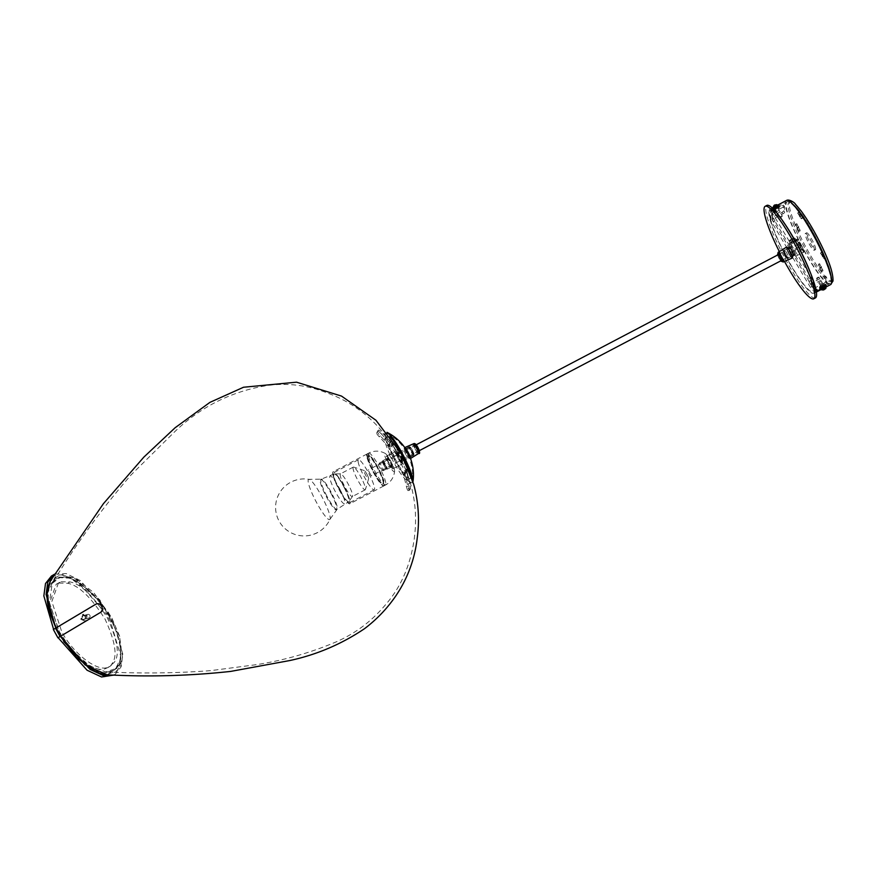 <?xml version="1.0" encoding="UTF-8"?>
<svg xmlns="http://www.w3.org/2000/svg" width="877" height="877" viewBox="0 0 877 877"><rect width="100%" height="100%" fill="white"/><g stroke="black" fill="none" stroke-linecap="round" stroke-linejoin="round"><path stroke-width="0.66" stroke-dasharray="4.38 3.29" d="M98.882 599.89L110.535 617.233L119.579 640.067L120.84 657.958L115.676 668.636L105.766 671.892L89.728 666.071L70.971 648.98L59.472 631.955L49.375 602.521L52.247 583.402L59.746 577.658L70.631 578.195L98.882 599.89L98.224 600.263C76.178 576.913 60.853 571.289 52.247 583.402C75.323 545.121 101.6 508.956 131.079 474.917L173.602 432.81C200.384 406.709 232.109 390.868 268.779 385.288C288.906 382.898 308.386 385.452 327.242 392.962C357.29 403.88 381.078 424.49 398.586 454.79A23.745 3.903 62.3 0 1 398.783 455.152A23.745 3.903 62.3 0 1 401.063 459.504A23.745 3.903 62.3 0 1 407.706 479.708A23.745 3.903 62.3 0 1 407.432 479.971A23.745 3.903 62.3 0 1 393.992 462.749A23.745 3.903 62.3 0 1 385.08 438.193A23.745 3.903 62.3 0 1 385.354 437.93A23.745 3.903 62.3 0 1 398.586 454.79M81.682 618.811L83.644 614.196L87.163 615.829L85.354 620.62L81.682 618.811M387.601 436.867A23.745 3.903 -117.7 0 0 396.514 461.423A23.745 3.903 -117.7 0 0 409.954 478.645A23.745 3.903 -117.7 0 0 410.228 478.382A23.745 3.903 -117.7 0 0 401.315 453.826A23.745 3.903 -117.7 0 0 387.875 436.603A23.745 3.903 -117.7 0 0 387.601 436.867M107.016 674.797L121.136 665.457L119.721 636.384L111.478 617.156L93.85 592.753L75.444 578.283L60.381 574.687L50.406 580.98M56.04 627.658L60.677 636.22M86.067 615.906L82.657 614.459L80.794 619.272L84.378 620.883L86.067 615.906M47.117 594.08L55.174 576.814L74.304 578.042L99.792 599.846L119.524 636.351L122.517 657.531L117.693 670.368L107.104 674.556L92.217 669.798M63.758 641.646L55.821 627.789M98.213 600.186C76.803 577.23 61.456 571.3 52.149 582.383C43.269 590.835 49.529 624.457 70.522 649.451C91.942 672.341 107.389 678.37 116.871 667.54C125.871 659.098 119.184 625.213 98.213 600.186L98.224 600.263C121.158 628.973 124.644 658.178 116.97 666.893C114.317 670.401 110.579 672.067 105.766 671.892C140.583 673.657 175.488 673.24 210.48 670.664L256.314 664.678C283.731 660.414 310.294 652.839 336.001 641.953C355.273 633.512 371.651 621.245 385.156 605.152C400.603 587.754 410.283 565.84 414.163 539.399C418.099 511.412 413.725 484.773 401.063 459.504M56.205 584.225L61.061 581.747L56.205 584.225L49.572 602.883L59.329 632.635C69.886 654.099 95.33 673.865 105.58 668.57L108.123 667.463L114.065 662.563L110.381 666.103L105.58 668.57M58.463 582.876L51.842 601.534L61.587 631.287C72.144 652.751 97.599 672.516 107.838 667.222M89.838 615.325A1.897 1.787 75.4 0 1 88.774 618.066A1.897 1.787 75.4 0 1 86.757 617.145A1.897 1.787 75.4 0 1 87.821 614.393A1.897 1.787 75.4 0 1 89.838 615.325M85.058 616.564A1.897 1.787 75.4 0 1 83.995 619.315A1.897 1.787 75.4 0 1 81.978 618.384A1.897 1.787 75.4 0 1 83.041 615.643A1.897 1.787 75.4 0 1 85.058 616.564M58.222 637.787L53.672 629.489L96.58 604.067A4.56 4.275 75.4 0 1 102.456 605.875L102.642 606.204A4.56 4.275 75.4 0 1 101.118 612.365M54.736 574.128L66.235 573.558L80.476 580.673L108.463 612.508L106.205 613.856L110.743 622.155L120.566 655.601L118.932 668.077L112.99 675.608M108.463 612.508L113.001 620.806L110.743 622.155M51.425 576.036L62.87 574.654L77.373 581.429L106.205 613.856M113.001 620.806L122.824 654.253L121.19 666.728L115.249 674.26L113.736 675.038M61.061 581.747L69.919 581.911C80.925 583.994 93.379 595.922 107.268 617.693C117.748 640.462 120.017 655.426 114.065 662.563M58.792 583.095L67.661 583.26C78.667 585.354 91.109 597.27 104.999 619.041C115.49 641.811 117.759 656.774 111.796 663.911M797.653 213.034L801.337 218.757L799.495 214.799L797.653 213.034M798.892 212.377L802.576 218.099L800.745 214.141L798.892 212.377M795.538 224.359L798.969 231.462L795.538 224.359M796.787 223.712L800.219 230.804L796.787 223.712M814.404 249.956A9.494 1.557 -117.7 0 0 810.721 240.287A9.494 1.557 -117.7 0 0 805.382 233.457A9.494 1.557 -117.7 0 0 805.196 233.786A9.494 1.557 -117.7 0 0 808.879 243.455A9.494 1.557 -117.7 0 0 814.218 250.285A9.494 1.557 -117.7 0 0 814.404 249.956M815.643 249.298A9.494 1.557 -117.7 0 0 811.959 239.629A9.494 1.557 -117.7 0 0 806.621 232.811A9.494 1.557 -117.7 0 0 806.434 233.129A9.494 1.557 -117.7 0 0 810.118 242.797A9.494 1.557 -117.7 0 0 815.457 249.627A9.494 1.557 -117.7 0 0 815.643 249.298M820.444 253.047L824.128 258.77L822.297 254.812L820.444 253.047M821.694 252.39L825.378 258.112L823.536 254.155L821.694 252.39M818.34 264.383L821.771 271.475L818.34 264.383M819.578 263.725L823.01 270.818L819.578 263.725M775.158 208.638L774.468 207.432A47.49 7.805 -117.7 0 0 774.325 207.981A47.49 7.805 -117.7 0 0 774.216 209.406L774.917 210.623A46.064 7.575 -117.7 0 1 775.016 209.197A46.064 7.575 -117.7 0 1 775.158 208.638L769.776 211.478A46.064 7.575 -117.7 0 0 769.633 212.026A46.064 7.575 -117.7 0 0 787.491 258.923A46.064 7.575 -117.7 0 0 813.385 292.019A46.064 7.575 -117.7 0 0 813.692 291.789L823.492 286.439A46.064 7.575 62.3 0 0 823.832 285.431A46.064 7.575 62.3 0 0 823.898 284.992A46.064 7.575 62.3 0 0 823.942 284.005L819.798 286.187A46.064 7.575 -117.7 0 1 819.688 287.612A46.064 7.575 -117.7 0 1 819.546 288.171L814.152 291A46.064 7.575 -117.7 0 0 814.294 290.44A46.064 7.575 -117.7 0 0 796.437 243.543A46.064 7.575 -117.7 0 0 770.543 210.447A46.064 7.575 -117.7 0 0 770.236 210.677L779.51 206.018L778.831 204.747L777 205.536L777.702 206.764M823.931 284.959L824.61 285.113L823.909 283.885L824.643 285.233A47.49 7.805 62.3 0 1 824.523 286.647A47.49 7.805 62.3 0 1 824.183 287.656L821.519 289.278M779.171 207.016A46.064 7.575 62.3 0 1 779.51 206.018L778.82 204.79A47.49 7.805 62.3 0 0 778.48 205.81A47.49 7.805 62.3 0 0 778.37 207.224L774.216 209.406L774.917 210.623L779.061 208.441A46.064 7.575 62.3 0 1 779.171 207.016M774.468 207.432L769.074 210.261A47.49 7.805 -117.7 0 0 768.932 210.82A47.49 7.805 -117.7 0 0 787.349 259.164A47.49 7.805 -117.7 0 0 814.042 293.28A47.49 7.805 -117.7 0 0 814.393 293.017L813.692 291.789M816.366 291.975L814.393 293.017M784.805 223.92A47.49 7.805 -117.7 0 0 769.885 209.186A47.49 7.805 -117.7 0 0 769.535 209.45L777 205.536M814.152 291L814.843 292.216A47.49 7.805 -117.7 0 0 814.985 291.657A47.49 7.805 -117.7 0 0 810.392 272.637M821.069 287.448L819.776 288.04L820.313 289.081A47.49 7.805 -117.7 0 0 820.379 288.829A47.49 7.805 -117.7 0 0 820.488 287.404L819.798 286.187M814.843 292.216L816.29 291.449M770.236 210.677L769.535 209.45M769.074 210.261L769.776 211.478M820.236 289.377L819.546 288.171M775.049 204.856L773.799 205.646M776.956 208.222L777.055 207.027L776.43 207.454L777.778 206.128L775.027 207.158L773.657 208.474L776.408 207.443L775.827 207.805L776.463 208.342L774.501 209.373L775.4 208.002L778.337 206.917L776.178 208.682M781.517 217.057L780.453 217.496L781.517 217.057M780.596 216.509L782.251 215.895L780.596 216.509M775.301 207.213L776.956 206.599L775.301 207.213M774.566 205.01L775.147 206.731L774.183 205.24M775.147 206.731L774.04 205.503M773.295 206.04L774.643 207.279L775.421 206.786L774.314 205.558M774.643 207.279L773.569 206.095M774.621 205.656L775.696 206.851L775.093 205.065M775.696 206.851L775.378 205.174M775.893 204.626L776.211 206.292L775.421 206.786L774.819 204.999M776.211 206.292L775.619 204.571M825.202 286.154L821.08 288.5M817.978 277.242L816.783 278.053L817.978 277.242M817.309 278.623L819.085 277.329L817.309 278.623M822.604 287.919L824.38 286.626L822.604 287.919M823.36 289.991L823.075 288.237L823.865 289.399M823.075 288.237L823.7 289.465M822.977 289.947L822.681 288.149L823.437 287.842L824.095 289.311M822.681 288.149L823.328 289.563M824.435 288.873L823.788 287.448L824.61 288.807M823.788 287.448L825.158 288.566M825.542 288.654L824.183 287.535L823.437 287.842L824.281 289.092M824.183 287.535L825.104 288.895M776.616 208.2L774.851 208.858L776.616 208.2M776.156 207.389L774.391 208.057L776.156 207.389M775.838 207.882L776.594 208.529L775.805 209.417L775.049 208.77L775.816 207.794L773.635 208.277L777.735 206.007L777.022 207.027L777.45 207.882M774.358 208.781L773.635 208.266L774.128 209.044M773.821 207.608L774.04 208.594L775.027 208.364L774.797 207.378L773.821 207.608L775.29 207.378L775.4 208.002M775.498 206.534L775.652 207.509L776.836 207.323L776.682 206.347L775.498 206.534L776.178 207.542M777.855 206.851L776.912 206.183L777.45 206.961M777.987 207.443L777.8 206.336L778.228 207.18M778.897 205.887L779.258 206.676L778.897 205.887L777.746 206.007M775.619 208.956L775.805 207.827M774.358 207.597L775.147 209L774.194 210.063L773.481 209.34L774.512 208.419M772.823 209.23L773.382 210.063L772.823 209.23L773.689 208.594M774.04 208.594L774.906 208.331M776.726 207.257L775.63 206.775M779.258 206.676L777.987 207.279M778.732 206.259L778.009 206.687M778.37 205.47L777.658 206.062M778.25 205.777L777.23 205.722L777.45 206.61L778.458 206.676L778.25 205.777L777.68 206.325M778.458 206.676L777.614 207.213M775.027 208.364L775.652 208.123M773.328 208.485L773.7 209.417L773.328 208.485L774.183 208.178M773.7 209.417L774.797 208.748M773.218 209.46L773.963 209.055M772.845 208.54L773.711 208.244M773.382 210.063L774.501 209.186M773.514 209.778L774.194 209.274M772.955 208.945L773.777 208.54M773.481 209.34L774.095 208.704L774.808 209.417L774.194 210.063M776.923 207.739L777.504 206.808L778.206 207.432L777.625 208.364L776.485 207.827M777.625 208.364L776.847 208.342M778.206 207.432L777.647 207.542M778.392 206.632L778.94 207.323L778.392 206.632L777.592 207.038M778.94 207.323L777.691 207.706M779.028 206.566L778.239 206.906M778.48 205.887L777.713 206.369M823.251 285.891L821.354 287.272L823.251 285.891M823.711 286.702L821.815 288.084L823.711 286.702M823.47 286.615L823.35 285.781L822.319 286.11M823.536 285.54L822.911 285.825M824.424 285.639L825.191 286.143M822.198 287.349L820.762 287.294M821.091 288.522L820.751 287.82L824.259 285.814M821.146 288.621L825.268 286.275M820.532 287.744L821.004 288.566L820.598 287.842L819.863 288.204M820.554 287.579L821.212 288.116L821.102 287.228M824.61 285.222L825.279 286.088M824.676 286.099L824.128 285.321M825.981 285.584L825.071 286.538M821.606 288.555L821.223 287.722M821.683 287.557L821.628 288.555L822.144 287.996M822.79 288.084L822.44 287.217M822.999 286.911L822.823 288.062M824.106 287.316L823.755 286.439M824.194 286.11L824.139 287.294M825.06 286.56L824.654 285.694M825.772 286.384L825.18 285.716L825.41 284.904L825.926 285.496M825.41 284.904L824.336 285.54M825.18 285.716L824.544 286.001M825.158 286.472L824.49 287.404L823.766 286.779L824.435 285.847L824.61 286.505M824.435 285.847L823.854 286.045M823.481 287.601L822.714 288.434L821.946 287.777L822.725 286.943L823.481 287.305M820.795 288.73L820.949 287.777L821.628 288.522L821.113 289.081M820.949 287.777L821.837 287.228M820.433 288.336L821.058 287.919M820.291 288.895L821.135 288.314M820.817 288.149L819.962 288.5M820.642 286.691L821.365 286.757M825.027 284.893L824.457 285.387M824.808 284.861L824.15 285.354M825.663 285.003L824.917 285.463M789.07 247.303A4.988 0.822 62.3 0 1 792.15 251.852A4.988 0.822 62.3 0 1 793.455 256.084A4.988 0.822 62.3 0 1 793.192 256.04A4.988 0.822 62.3 0 1 790.122 251.491A4.988 0.822 62.3 0 1 788.818 247.259A4.988 0.822 62.3 0 1 789.07 247.303M787.414 248.169A4.988 0.822 62.3 0 1 790.484 252.719A4.988 0.822 62.3 0 1 791.788 256.961A4.988 0.822 62.3 0 1 791.536 256.906A4.988 0.822 62.3 0 1 788.456 252.357A4.988 0.822 62.3 0 1 787.151 248.125A4.988 0.822 62.3 0 1 787.414 248.169M815.424 297.928A52.236 8.595 62.3 0 1 812.738 297.446A52.236 8.595 62.3 0 1 780.519 249.781A52.236 8.595 62.3 0 1 766.849 205.415M784.498 261.445A52.236 8.595 62.3 0 1 779.324 251.578M795.154 254.768A4.845 0.8 62.3 0 1 795.044 255.086A4.845 0.8 62.3 0 1 792.446 251.831A4.845 0.8 62.3 0 1 790.429 246.832A4.845 0.8 62.3 0 1 790.539 246.514A4.845 0.8 62.3 0 1 793.137 249.77A4.845 0.8 62.3 0 1 795.154 254.768M793.488 255.645A4.845 0.8 62.3 0 1 793.389 255.963A4.845 0.8 62.3 0 1 790.78 252.697A4.845 0.8 62.3 0 1 788.774 247.698A4.845 0.8 62.3 0 1 788.883 247.38A4.845 0.8 62.3 0 1 791.482 250.647A4.845 0.8 62.3 0 1 793.488 255.645M819.622 284.214L822.253 282.745L819.622 284.214M821.343 281.265L818.712 282.734L821.343 281.265M777.515 213.374L780.146 211.894L777.515 213.374M776.583 211.806L779.214 210.337L776.583 211.806M773.547 218.417L774.994 221.004L773.547 218.417M771.881 219.283L773.328 221.881L771.881 219.283M812.036 283.183L810.589 280.596L812.036 283.183M810.381 284.06L808.934 281.462L810.381 284.06M813.187 288.314L772.462 219.809L772.341 213.067L813.768 281.966L813.834 288.489L813.187 288.314L813.122 281.791M772.582 212.672L782.953 207.235L782.032 205.678L771.661 211.116A2.379 2.225 -0.6 0 0 770.74 214.152L811.455 282.668A2.379 2.225 -0.6 0 0 814.689 283.523L825.06 278.075L824.128 276.518L813.768 281.966M813.834 288.489L824.205 283.041L825.125 284.597L814.755 290.046A2.379 2.225 179.4 0 1 811.521 289.191L770.806 220.675A2.379 2.225 179.4 0 1 771.727 217.639L782.098 212.201L783.018 213.758L772.648 219.195M825.125 284.597A1.897 0.57 149.3 0 0 826.781 283.074L826.726 277.856A1.897 0.57 149.3 0 0 826.693 277.757A1.897 0.57 149.3 0 0 825.06 278.075M826.781 283.074L825.849 281.517L825.794 276.299L826.726 277.856M825.849 281.517A1.897 0.57 -30.7 0 1 824.205 283.041M824.128 276.518A1.897 0.57 -30.7 0 1 825.772 276.2A1.897 0.57 -30.7 0 1 825.794 276.299M782.032 205.678A1.897 0.57 -30.7 0 1 783.665 205.361A1.897 0.57 -30.7 0 1 783.687 205.459L783.742 210.677A1.897 0.57 -30.7 0 1 782.098 212.201M783.018 213.758A1.897 0.57 149.3 0 0 784.674 212.234L783.742 210.677M783.687 205.459L784.619 207.016L784.674 212.234M784.619 207.016A1.897 0.57 149.3 0 0 784.586 206.917A1.897 0.57 149.3 0 0 782.953 207.235M793.806 237.985L789.651 240.188L793.806 237.985M789.278 241.427L795.11 238.314L789.278 241.427M795.998 240.035L790.177 243.159L795.998 240.035M800.657 247.128A4.275 0.702 -117.7 0 0 802.937 250.23A4.275 0.702 -117.7 0 0 801.523 245.757A4.275 0.702 -117.7 0 0 799.024 242.765A4.275 0.702 -117.7 0 0 800.657 247.128M800.591 246.349L801.808 249.824L798.651 244.025L800.591 246.349M785.693 254.144A3.607 0.592 62.3 0 1 787.064 257.827A3.607 0.592 62.3 0 1 784.959 255.295A3.607 0.592 62.3 0 1 783.764 251.524A3.607 0.592 62.3 0 1 785.693 254.144M785.244 255.119L787.184 257.454L784.027 251.644L785.244 255.119M785.726 254.078A3.99 0.658 -117.7 0 0 783.424 251.239A3.99 0.658 -117.7 0 0 784.926 255.36A3.99 0.658 -117.7 0 0 787.118 258.266A3.99 0.658 -117.7 0 0 785.726 254.078M786 254.878A4.747 0.778 62.3 0 1 784.213 249.967A4.747 0.778 62.3 0 1 784.268 249.912A4.747 0.778 62.3 0 1 786.954 253.354A4.747 0.778 62.3 0 1 788.686 258.32A4.747 0.778 62.3 0 1 788.609 258.331A4.747 0.778 62.3 0 1 786 254.878M792.315 251.556A4.747 0.778 62.3 0 1 790.583 246.59A4.747 0.778 62.3 0 1 793.268 250.044A4.747 0.778 62.3 0 1 795 255.01A4.747 0.778 62.3 0 1 792.315 251.556M789.892 243.784L793.411 249.813A6.172 1.02 62.3 0 1 795.658 256.27A6.172 1.02 62.3 0 1 792.172 251.787L788.84 245.198L790.177 242.677L788.905 245.363M790.177 242.677L789.826 243.642L790.177 242.677L796.809 239.191L796.009 240.451L789.377 243.938L788.84 245.198L796.294 241.285L799.638 247.862L792.172 251.787M800.602 247.347A5.229 0.855 62.3 0 0 803.573 251.008A5.229 0.855 62.3 0 0 801.655 245.681L800.876 245.889L801.655 245.681C803.979 250.701 804.472 252.938 803.124 252.346A6.172 1.02 -117.7 0 1 799.638 247.862L800.602 247.347L797.292 240.846L798.092 239.585L801.655 245.681L793.411 249.813M790.374 239.684L793.279 238.16L790.188 239.991L791.734 242.173L793.279 241.263L791.92 238.774M793.279 241.263L791.734 242.173M791.547 242.48L790.188 239.991M792.896 241.866L791.547 239.377M794.452 240.956L793.093 238.467M794.639 240.649L793.279 238.16M777.702 254.966A3.804 0.625 -117.7 0 0 779.138 258.375A3.804 0.625 -117.7 0 0 780.793 260.853M781.56 256.292A3.804 0.625 -117.7 0 0 779.412 253.53A3.804 0.625 -117.7 0 0 780.793 257.509A3.804 0.625 -117.7 0 0 782.942 260.261A3.804 0.625 -117.7 0 0 781.56 256.292M789.958 251.787A4.747 0.778 -117.7 0 0 787.184 248.454A4.747 0.778 -117.7 0 0 788.993 253.3A4.747 0.778 -117.7 0 0 791.536 256.753A4.747 0.778 -117.7 0 0 789.958 251.787M788.631 253.442A4.275 0.702 62.3 0 1 786.998 249.079A4.275 0.702 62.3 0 1 787.075 248.98A4.275 0.702 62.3 0 1 789.486 252.072A4.275 0.702 62.3 0 1 791.043 256.544A4.275 0.702 62.3 0 1 790.911 256.544A4.275 0.702 62.3 0 1 788.631 253.442M786.592 247.084A6.172 1.02 -117.7 0 0 788.851 253.53A6.172 1.02 -117.7 0 0 792.337 258.013M780.749 257.586A4.275 0.702 62.3 0 1 779.193 253.113A4.275 0.702 62.3 0 1 781.615 256.216A4.275 0.702 62.3 0 1 783.161 260.677A4.275 0.702 62.3 0 1 780.749 257.586M785.989 257.948L782.821 252.28L785.989 257.948M371.234 475.729L368.077 470.061L371.234 475.729M333.26 474.939A16.981 2.795 -117.7 0 0 340.835 492.534A16.981 2.795 -117.7 0 0 349.32 502.85A16.981 2.795 -117.7 0 0 349.594 500.679A16.981 2.795 -117.7 0 0 342.019 483.095A16.981 2.795 -117.7 0 0 333.534 472.78A16.981 2.795 -117.7 0 0 333.26 474.939M358.145 461.872A16.981 2.795 -117.7 0 0 365.72 479.467A16.981 2.795 -117.7 0 0 374.205 489.783A16.981 2.795 -117.7 0 0 374.479 487.612A16.981 2.795 -117.7 0 0 366.904 470.028A16.981 2.795 -117.7 0 0 358.419 459.712A16.981 2.795 -117.7 0 0 358.145 461.872M391.591 465.786A4.275 0.702 62.3 0 1 391.526 466.334A4.275 0.702 62.3 0 1 389.388 463.736A4.275 0.702 62.3 0 1 387.481 459.307A4.275 0.702 62.3 0 1 387.546 458.77A4.275 0.702 62.3 0 1 389.684 461.368A4.275 0.702 62.3 0 1 391.591 465.786M383.293 470.149A4.275 0.702 62.3 0 1 383.227 470.686A4.275 0.702 62.3 0 1 381.089 468.088A4.275 0.702 62.3 0 1 379.182 463.67A4.275 0.702 62.3 0 1 379.259 463.122A4.275 0.702 62.3 0 1 381.385 465.72A4.275 0.702 62.3 0 1 383.293 470.149M367.167 456.062A18.044 2.971 62.3 0 1 367.463 453.76A18.044 2.971 62.3 0 1 376.474 464.722A18.044 2.971 62.3 0 1 384.532 483.413A18.044 2.971 62.3 0 1 384.236 485.715A18.044 2.971 62.3 0 1 375.213 474.753A18.044 2.971 62.3 0 1 367.167 456.062M368.066 457.465A16.192 2.664 62.3 0 1 368.318 455.404A16.192 2.664 62.3 0 1 376.419 465.238A16.192 2.664 62.3 0 1 383.633 482.01A16.192 2.664 62.3 0 1 383.381 484.071A16.192 2.664 62.3 0 1 375.279 474.238A16.192 2.664 62.3 0 1 368.066 457.465M367.649 457.684A16.192 2.664 62.3 0 1 367.901 455.623A16.192 2.664 62.3 0 1 376.003 465.457A16.192 2.664 62.3 0 1 383.216 482.229A16.192 2.664 62.3 0 1 382.964 484.29A16.192 2.664 62.3 0 1 374.863 474.446A16.192 2.664 62.3 0 1 367.649 457.684M366.75 456.281A18.044 2.971 62.3 0 1 367.046 453.979A18.044 2.971 62.3 0 1 376.069 464.942A18.044 2.971 62.3 0 1 384.115 483.633A18.044 2.971 62.3 0 1 383.819 485.935A18.044 2.971 62.3 0 1 374.808 474.961A18.044 2.971 62.3 0 1 366.75 456.281M332.745 474.139A18.044 2.971 62.3 0 1 333.03 471.837A18.044 2.971 62.3 0 1 342.052 482.799A18.044 2.971 62.3 0 1 350.109 501.491A18.044 2.971 62.3 0 1 349.813 503.793A18.044 2.971 62.3 0 1 340.791 492.819A18.044 2.971 62.3 0 1 332.745 474.139M394.54 470.434A10.403 1.71 -117.7 0 0 390.539 460.798A10.403 1.71 -117.7 0 0 385.233 453.442A10.403 1.71 -117.7 0 0 384.532 454.67A10.403 1.71 -117.7 0 0 389.816 466.531A10.403 1.71 -117.7 0 0 394.595 471.267A10.403 1.71 -117.7 0 0 394.54 470.434M403.113 461.028A4.988 0.822 62.3 0 1 403.047 461.083A4.988 0.822 62.3 0 1 400.12 457.257A4.988 0.822 62.3 0 1 398.355 452.313A4.988 0.822 62.3 0 1 398.41 452.258A4.988 0.822 62.3 0 1 401.348 456.084A4.988 0.822 62.3 0 1 403.113 461.028M401.863 461.686A4.988 0.822 62.3 0 1 401.809 461.74A4.988 0.822 62.3 0 1 398.871 457.915A4.988 0.822 62.3 0 1 397.117 452.96A4.988 0.822 62.3 0 1 397.171 452.905A4.988 0.822 62.3 0 1 400.109 456.731A4.988 0.822 62.3 0 1 401.863 461.686M377.538 431.703L378.502 430.179A4.747 0.866 47.1 0 1 378.524 430.147A4.747 0.866 47.1 0 1 382.24 432.865L381.21 433.819A4.747 0.866 -132.9 0 0 377.505 431.1A4.747 0.866 -132.9 0 0 377.472 431.133L376.518 432.657A4.747 0.866 -132.9 0 0 379.292 436.867L387.766 445.823A1.897 1.864 -147.8 0 0 389.421 446.404L391.263 446.163L391.054 444.771L388.796 444.869L380.322 435.913A4.747 0.866 47.1 0 1 377.538 431.703L376.518 432.657M381.21 433.819L389.684 442.786A1.897 1.864 32.2 0 0 391.339 443.367L393.663 443.367L407.224 468.241L405.93 470.138A1.897 1.864 32.2 0 0 405.514 471.815L408.408 483.709A4.747 0.636 -102.6 0 1 409.044 489.037L408.079 490.561A4.747 0.636 -102.6 0 1 408.013 490.616A4.747 0.636 -102.6 0 1 406.49 486.746L403.595 474.852A1.897 1.864 -147.8 0 1 404.012 473.174L405.075 474.128L406.314 472.758A1.897 1.864 32.2 0 0 406.555 470.62L392.995 445.757A1.897 1.864 32.2 0 0 391.054 444.771L392.973 441.734L391.131 441.975L389.213 445.012L389.421 446.404L391.339 443.367L391.131 441.975L382.24 432.865M410.425 488.73L409.46 490.254A4.747 0.636 77.4 0 1 409.384 490.309A4.747 0.636 77.4 0 1 407.871 486.439L404.977 474.545L408.233 469.721L406.314 472.758L405.251 471.815L404.012 473.174L405.93 470.138L406.994 471.092L405.514 471.815L403.595 474.852L404.977 474.545L406.895 471.508L409.789 483.402A4.747 0.636 77.4 0 1 410.425 488.73L409.044 489.037M408.671 468.822A1.897 1.864 -147.8 0 0 408.474 467.584L406.983 464.865M405.503 462.146L396.557 445.735M395.001 442.874L392.995 445.757M393.663 443.367L391.756 446.404L405.295 471.749L407.213 468.713M408.561 469.195A1.897 1.864 -147.8 0 1 408.233 469.721L407.169 468.767L405.295 471.749M391.756 446.404L391.263 446.163L393.181 443.126L392.973 441.734A1.897 1.864 -147.8 0 1 394.047 441.898M404.834 448.903A4.988 0.822 -117.7 0 0 406.676 454.012A4.988 0.822 -117.7 0 0 409.526 457.684A4.988 0.822 -117.7 0 0 409.581 457.641A4.988 0.822 -117.7 0 0 407.739 452.532A4.988 0.822 -117.7 0 0 404.889 448.86A4.988 0.822 -117.7 0 0 404.834 448.903M405.832 454.45A4.988 0.822 62.3 0 1 404.001 449.342A4.988 0.822 62.3 0 1 404.056 449.298A4.988 0.822 62.3 0 1 406.906 452.97A4.988 0.822 62.3 0 1 408.737 458.079A4.988 0.822 62.3 0 1 408.693 458.123A4.988 0.822 62.3 0 1 405.832 454.45M411.576 477.428A27.921 4.593 62.3 0 1 412.037 481.484A27.921 4.593 62.3 0 1 411.752 482.328A27.921 4.593 62.3 0 1 410.853 482.657A27.921 4.593 62.3 0 1 394.409 459.986A27.921 4.593 62.3 0 1 385.091 433.589A27.921 4.593 62.3 0 1 385.211 433.391A27.921 4.593 62.3 0 1 386.724 433.271A27.921 4.593 62.3 0 1 389.805 435.957M412.946 481.791A28.492 4.681 62.3 0 1 412.683 482.471A28.492 4.681 62.3 0 1 411.762 482.81A28.492 4.681 62.3 0 1 394.99 459.691A28.492 4.681 62.3 0 1 385.474 432.745A28.492 4.681 62.3 0 1 385.595 432.536A28.492 4.681 62.3 0 1 386.987 432.35M367.255 474.885A4.747 0.778 -117.7 0 0 364.251 470.543A4.747 0.778 -117.7 0 0 365.358 474.61A4.747 0.778 -117.7 0 0 368.603 478.831A4.747 0.778 -117.7 0 0 367.255 474.885M361.817 478.809A12.826 2.105 -117.7 0 0 353.694 467.09A12.826 2.105 -117.7 0 0 353.299 467.101A12.826 2.105 -117.7 0 0 356.698 478.086A12.826 2.105 -117.7 0 0 365.216 489.804A12.826 2.105 -117.7 0 0 365.446 489.476A12.826 2.105 -117.7 0 0 361.817 478.809M348.958 485.562A12.826 2.105 -117.7 0 0 340.616 473.81A12.826 2.105 -117.7 0 0 340.44 473.843A12.826 2.105 -117.7 0 0 343.85 484.838A12.826 2.105 -117.7 0 0 352.368 496.557A12.826 2.105 -117.7 0 0 352.499 496.437A12.826 2.105 -117.7 0 0 348.958 485.562M344.551 488.259A15.676 2.576 -117.7 0 0 334.356 473.887A15.676 2.576 -117.7 0 0 334.137 473.942A15.676 2.576 -117.7 0 0 338.303 487.371A15.676 2.576 -117.7 0 0 348.706 501.688A15.676 2.576 -117.7 0 0 348.871 501.545A15.676 2.576 -117.7 0 0 344.551 488.259M329.248 519.633A22.67 3.727 -117.7 0 0 330.048 519.195L330.048 519.195A22.67 3.727 -117.7 0 0 323.69 500.142A22.67 3.727 -117.7 0 0 309.132 479.368L309.132 479.368A22.67 3.727 -117.7 0 0 309.088 479.357A22.67 3.727 -117.7 0 0 314.657 498.86A22.67 3.727 -117.7 0 0 329.248 519.633M409.855 447.38A4.275 0.702 62.3 0 1 410.074 447.007A4.275 0.702 62.3 0 1 412.354 450.087A4.275 0.702 62.3 0 1 414.01 454.198A4.275 0.702 62.3 0 1 413.999 454.472A4.275 0.702 62.3 0 1 411.861 452.104A4.275 0.702 62.3 0 1 409.855 447.38M413.823 454.801A4.747 0.778 -117.7 0 0 411.982 450.219A4.747 0.778 -117.7 0 0 409.46 446.799A4.747 0.778 -117.7 0 0 409.307 446.799A4.747 0.778 -117.7 0 0 409.208 447.215A4.747 0.778 -117.7 0 0 411.247 452.137A4.747 0.778 -117.7 0 0 413.725 455.218A4.747 0.778 -117.7 0 0 413.812 455.097A4.747 0.778 -117.7 0 0 413.823 454.801M392.764 467.858A6.654 1.096 -117.7 0 0 389.651 460.502A6.654 1.096 -117.7 0 0 386.329 456.829A6.654 1.096 -117.7 0 0 386.308 457.246A6.654 1.096 -117.7 0 0 388.884 463.648A6.654 1.096 -117.7 0 0 392.425 468.439A6.654 1.096 -117.7 0 0 392.764 467.858M386.483 456.654A7.126 1.173 62.3 0 1 386.516 456.204A7.126 1.173 62.3 0 1 386.636 456.029A7.126 1.173 62.3 0 1 390.364 460.633A7.126 1.173 62.3 0 1 393.411 468.022A7.126 1.173 62.3 0 1 393.258 468.636A7.126 1.173 62.3 0 1 393.039 468.647A7.126 1.173 62.3 0 1 389.256 463.516A7.126 1.173 62.3 0 1 386.483 456.654M386.406 468.197A3.804 0.625 62.3 0 1 386.395 468.428A3.804 0.625 62.3 0 1 384.499 466.334A3.804 0.625 62.3 0 1 382.712 462.135A3.804 0.625 62.3 0 1 382.909 461.795A3.804 0.625 62.3 0 1 384.926 464.536A3.804 0.625 62.3 0 1 386.406 468.197M383.359 462.289L386.516 467.89L383.359 462.289M396.261 452.017A6.654 1.096 62.3 0 1 396.601 451.436A6.654 1.096 62.3 0 1 400.142 456.226A6.654 1.096 62.3 0 1 402.718 462.628A6.654 1.096 62.3 0 1 402.696 463.045A6.654 1.096 62.3 0 1 399.375 459.373A6.654 1.096 62.3 0 1 396.261 452.017M402.532 463.22A7.126 1.173 -117.7 0 0 399.769 456.358A7.126 1.173 -117.7 0 0 395.976 451.227A7.126 1.173 -117.7 0 0 395.757 451.238A7.126 1.173 -117.7 0 0 395.615 451.852A7.126 1.173 -117.7 0 0 398.662 459.241A7.126 1.173 -117.7 0 0 402.39 463.845A7.126 1.173 -117.7 0 0 402.51 463.67A7.126 1.173 -117.7 0 0 402.532 463.22M410.085 447.763A3.804 0.625 -117.7 0 0 411.565 451.414A3.804 0.625 -117.7 0 0 413.582 454.154A3.804 0.625 -117.7 0 0 413.78 453.826A3.804 0.625 -117.7 0 0 411.993 449.616A3.804 0.625 -117.7 0 0 410.096 447.522A3.804 0.625 -117.7 0 0 410.085 447.763M413.133 453.661L409.976 448.059L413.133 453.661M386.636 468.57A4.275 0.702 -117.7 0 0 384.63 463.845A4.275 0.702 -117.7 0 0 382.493 461.488A4.275 0.702 -117.7 0 0 382.482 461.751A4.275 0.702 -117.7 0 0 384.137 465.873A4.275 0.702 -117.7 0 0 386.417 468.954A4.275 0.702 -117.7 0 0 386.636 468.57M382.668 461.159A4.747 0.778 62.3 0 1 382.679 460.863A4.747 0.778 62.3 0 1 382.767 460.743A4.747 0.778 62.3 0 1 385.244 463.812A4.747 0.778 62.3 0 1 387.283 468.735A4.747 0.778 62.3 0 1 387.185 469.151A4.747 0.778 62.3 0 1 387.031 469.151A4.747 0.778 62.3 0 1 384.51 465.731A4.747 0.778 62.3 0 1 382.668 461.159M397.182 453.53A4.747 0.778 62.3 0 1 397.281 453.124A4.747 0.778 62.3 0 1 399.759 456.193A4.747 0.778 62.3 0 1 401.798 461.116A4.747 0.778 62.3 0 1 401.699 461.532A4.747 0.778 62.3 0 1 399.21 458.452A4.747 0.778 62.3 0 1 397.182 453.53M391.844 466.345A4.747 0.778 -117.7 0 0 389.805 461.423A4.747 0.778 -117.7 0 0 387.327 458.342A4.747 0.778 -117.7 0 0 387.228 458.759A4.747 0.778 -117.7 0 0 389.256 463.681A4.747 0.778 -117.7 0 0 391.745 466.75A4.747 0.778 -117.7 0 0 391.844 466.345M389.388 455.119L392.71 453.387L389.388 455.119L391.285 458.287L394.551 456.413C393.839 458.463 392.732 459.044 391.241 458.156L383.424 462.004M392.71 453.387L394.551 456.413M409.976 448.059L394.529 456.314M415.643 444.551A3.804 0.625 62.3 0 1 417.967 447.687A3.804 0.625 62.3 0 1 419.151 451.293A3.804 0.625 62.3 0 1 419.14 451.293A3.804 0.625 62.3 0 1 416.805 448.169A3.804 0.625 62.3 0 1 415.621 444.562A3.804 0.625 62.3 0 1 415.643 444.551M413.977 445.428A3.804 0.625 62.3 0 1 416.312 448.553A3.804 0.625 62.3 0 1 417.496 452.159A3.804 0.625 62.3 0 1 417.485 452.17A3.804 0.625 62.3 0 1 415.15 449.035A3.804 0.625 62.3 0 1 413.966 445.428A3.804 0.625 62.3 0 1 413.977 445.428M409.559 456.095A4.747 0.778 62.3 0 1 409.723 457.235A4.747 0.778 62.3 0 1 409.625 457.366A4.747 0.778 62.3 0 1 406.676 453.387A4.747 0.778 62.3 0 1 405.251 448.936A4.747 0.778 62.3 0 1 405.371 448.947A4.747 0.778 62.3 0 1 406.215 449.726M409.822 456.731A4.275 0.702 -117.7 0 0 409.833 456.72A4.275 0.702 -117.7 0 0 409.91 456.61A4.275 0.702 -117.7 0 0 408.474 452.609A4.275 0.702 -117.7 0 0 405.996 449.145A4.275 0.702 -117.7 0 0 405.887 449.145A4.275 0.702 -117.7 0 0 405.865 449.145A4.275 0.702 -117.7 0 0 407.202 453.201A4.275 0.702 -117.7 0 0 409.822 456.731M410.436 458.287A6.172 1.02 62.3 0 1 410.315 458.616A6.172 1.02 62.3 0 1 410.283 458.627A6.172 1.02 62.3 0 1 406.479 453.508A6.172 1.02 62.3 0 1 404.571 447.676A6.172 1.02 62.3 0 1 404.911 447.763M417.693 452.587A4.275 0.702 -117.7 0 0 417.715 452.576A4.275 0.702 -117.7 0 0 416.378 448.52A4.275 0.702 -117.7 0 0 413.758 445.001A4.275 0.702 -117.7 0 0 413.747 445.012A4.275 0.702 -117.7 0 0 415.084 449.068A4.275 0.702 -117.7 0 0 417.693 452.587M95.626 604.319L96.58 604.067M56.369 627.779L60.919 636.077M67.661 583.26L69.919 581.911M800.778 216.257L799.539 216.915M797.04 224.731L795.801 225.389M823.58 256.27L822.33 256.928M819.842 264.744L818.592 265.402M830.892 281.736A46.064 7.575 -117.7 0 0 813.023 234.839A46.064 7.575 -117.7 0 0 787.14 201.743A46.064 7.575 -117.7 0 0 786.22 203.321A46.064 7.575 -117.7 0 0 804.077 250.208A46.064 7.575 -117.7 0 0 829.971 283.315A46.064 7.575 -117.7 0 0 830.892 281.736M788.149 203.881A44.639 7.345 62.3 0 1 811.916 230.454A44.639 7.345 62.3 0 1 831.44 279.862A44.639 7.345 62.3 0 1 807.673 253.278A44.639 7.345 62.3 0 1 788.149 203.881M832.69 279.215A44.639 7.345 62.3 0 1 808.923 252.631A44.639 7.345 62.3 0 1 789.399 203.223A44.639 7.345 62.3 0 1 813.165 229.807A44.639 7.345 62.3 0 1 832.69 279.215M786.472 200.482A47.49 7.805 -117.7 0 0 785.529 202.105A47.49 7.805 -117.7 0 0 803.946 250.449A47.49 7.805 -117.7 0 0 830.629 284.576M821.859 289.103L821.157 287.875M822.801 269.721L821.563 270.368M821.015 267.715L819.765 268.373M821.628 266.751L820.379 267.397M822.111 252.554L820.861 253.212M823.536 254.155L822.297 254.812M825.005 257.871L823.766 258.529M779.061 208.441L778.37 207.224M824.183 287.656L823.492 286.439M800.01 229.708L798.761 230.355M798.223 227.702L796.974 228.36M798.826 226.726L797.588 227.384M799.309 212.541L798.07 213.199M800.745 214.141L799.495 214.799M802.214 217.858L800.964 218.516M776.474 204.67L773.065 206.61M772.845 207.049L776.967 204.703M823.371 289.991L825.454 288.774M826.013 287.579L821.892 289.936M772.462 219.809L772.396 213.286M811.455 282.668L811.521 289.191M770.806 220.675L770.74 214.152M814.755 290.046L814.689 283.523M771.661 211.116L771.727 217.639M795.658 256.27L803.124 252.346A6.172 1.02 -117.7 0 0 800.876 245.889L797.281 239.728L789.826 243.642M801.655 245.648L798.092 239.585A0.954 0.932 32.2 0 0 796.809 239.191L798.081 239.542A0.954 0.954 0 0 0 796.82 239.18L790.1 242.71M796.009 240.451A0.954 0.932 -147.8 0 1 797.292 240.846L796.294 241.285L796.009 240.451M783.216 262.004A5.47 0.899 62.3 0 1 780.124 258.035A5.47 0.899 62.3 0 1 778.129 252.324M777.636 254.999A4.045 0.669 -117.7 0 0 779.116 258.419A4.045 0.669 -117.7 0 0 780.727 260.886M385.77 482.767A18.044 2.971 -117.7 0 0 377.724 464.076A18.044 2.971 -117.7 0 0 368.702 453.102A18.044 2.971 -117.7 0 0 368.417 455.404A18.044 2.971 -117.7 0 0 376.463 474.095A18.044 2.971 -117.7 0 0 385.485 485.058A18.044 2.971 -117.7 0 0 385.77 482.767M378.502 430.179L377.472 431.133M380.322 435.913L379.292 436.867M388.796 444.869L390.714 441.833L388.796 444.869M409.46 490.254L408.079 490.561M407.871 486.439L406.49 486.746M409.789 483.402L408.408 483.709M408.474 467.584L406.555 470.62M407.224 468.241L405.306 471.278M340.484 490.396A15.676 2.576 -117.7 0 0 330.081 476.068A15.676 2.576 -117.7 0 0 334.236 489.498A15.676 2.576 -117.7 0 0 344.65 503.826A15.676 2.576 -117.7 0 0 340.484 490.396M325.674 493.817A17.058 2.806 -117.7 0 0 337.119 509.318A17.058 2.806 -117.7 0 0 332.471 494.781A17.058 2.806 -117.7 0 0 321.278 479.149A17.058 2.806 -117.7 0 0 325.674 493.817M331.912 495.11A17.266 2.839 -117.7 0 0 320.576 479.291A17.266 2.839 -117.7 0 0 325.027 494.124A17.266 2.839 -117.7 0 0 336.604 509.822A17.266 2.839 -117.7 0 0 331.912 495.11M413.681 443.696A5.47 0.899 -117.7 0 0 415.402 448.892A5.47 0.899 -117.7 0 0 418.746 453.387M419.25 451.512A4.045 0.669 62.3 0 1 416.739 448.125A4.045 0.669 62.3 0 1 415.523 444.332M387.875 436.603L385.354 437.93M82.657 614.459L83.644 614.196M84.378 620.883L85.354 620.62M409.954 478.645L407.432 479.971M88.774 618.066L83.995 619.315M87.821 614.393L83.041 615.643M55.854 628.151L60.403 636.45M113.955 675.038L115.249 674.26M110.381 666.103L108.123 667.463M806.621 232.811L805.382 233.457M770.543 210.447L787.14 201.743C800.295 199.649 833.983 269.25 831.593 280.783L829.971 283.315L813.385 292.019M814.042 293.28L816.377 292.052M821.552 289.344L825.761 287.13M769.885 209.186L772.22 207.959M823.01 270.818L821.771 271.475M819.633 263.648L818.384 264.295M821.738 252.313L820.488 252.971M825.378 258.112L824.128 258.77M815.457 249.627L814.218 250.285M800.219 230.804L798.969 231.462M796.831 223.624L795.592 224.282M798.947 212.3L797.697 212.947M802.576 218.099L801.337 218.757M777.307 205.295L777.778 206.128M782.065 216.575L782.251 215.961M776.956 206.599L782.251 215.895M774.479 208.002L779.774 217.299M780.453 217.496L779.828 217.343M773.097 207.498L773.657 208.474M818.405 277.132L819.03 277.296M824.38 286.626L823.624 285.299M823.492 285.058L819.085 277.329M821.902 288.04L821.08 286.582M821.047 286.527L816.608 278.743M816.783 278.053L816.608 278.667M774.391 208.057L774.851 208.858M777.033 206.544L777.493 207.356M821.815 288.084L821.354 287.272M824.457 286.582L823.996 285.77M791.788 256.961L793.455 256.084M787.151 248.125L788.818 247.259M793.389 255.963L795.044 255.086M818.712 282.734L819.633 284.291M776.605 211.894L777.526 213.451M773.328 221.881L774.994 221.004M810.348 284.159L812.003 283.282M770.51 219.612L770.444 213.089M772.407 219.59L772.341 213.067M808.934 281.462L810.589 280.596M771.913 219.184L773.58 218.318M783.665 205.361L784.586 206.917M826.693 277.757L825.772 276.2M779.214 210.337L780.146 211.894M821.321 281.177L822.253 282.745M788.883 247.38L790.539 246.514M789.651 240.188L789.267 241.46M789.267 241.493L790.177 243.159M801.699 249.824L802.937 250.23M783.424 251.239L784.213 249.967M801.808 249.824L787.118 257.531M790.583 246.59L784.268 249.912M795 255.01L788.686 258.32M798.717 243.938L784.027 251.644M787.118 258.266L788.609 258.331M798.651 244.025L799.024 242.765M788.982 244.332L789.87 242.918M795.11 238.314L796.009 239.969M793.795 237.919L795.077 238.292M780.683 260.907L777.592 255.021M779.412 253.53L777.756 254.407M786.998 249.079L787.184 248.454M787.075 248.98L779.193 253.113M791.043 256.544L783.161 260.677M790.911 256.544L791.536 256.753M782.942 260.261L781.286 261.138M785.913 258.167L781.33 260.568M419.316 450.668L371.168 475.948M782.821 252.28L778.239 254.681M416.224 444.782L368.077 470.061M374.205 489.783L349.32 502.85M383.227 470.686L391.526 466.334M385.233 453.442C379.785 450.504 374.271 450.394 368.702 453.102L367.463 453.76M367.046 453.979L333.03 471.837M384.236 485.715L385.485 485.058C390.879 482.021 393.916 477.417 394.595 471.267M383.819 485.935L349.813 503.793M379.259 463.122L387.546 458.77M358.419 459.712L333.534 472.78M401.809 461.74L403.047 461.083M378.524 430.147L377.505 431.1M409.384 490.309L408.013 490.616M397.171 452.905L398.41 452.258M406.5 472.506L408.419 469.469M405.744 470.39L403.826 473.427M406.95 471.146L405.031 474.183M404.889 448.86L404.056 449.298M412.037 481.484A46.547 46.547 0 0 0 386.724 433.271M410.853 482.657L411.762 482.81M385.091 433.589L385.474 432.745M409.526 457.684L408.693 458.123M364.251 470.543L353.694 467.09M353.299 467.101L340.44 473.843M340.616 473.81L334.356 473.887M334.137 473.942L321.278 479.149L309.132 479.368A28.492 28.492 0 0 0 276.014 512.267A28.492 28.492 0 0 0 330.048 519.195L337.119 509.318L348.706 501.688M352.499 496.437L348.871 501.545M365.216 489.804L352.368 496.557M368.603 478.831L365.446 489.476M410.074 447.007L409.46 446.799M386.329 456.829L386.516 456.204M386.582 467.803L386.395 468.428M396.601 451.436L395.976 451.227M412.957 453.957L413.582 454.154M382.493 461.488L382.679 460.863M409.307 446.799L400.274 451.545M400.098 451.644L397.281 453.124M382.767 460.743L387.327 458.342M413.067 453.946L386.516 467.89M386.636 456.029L395.757 451.238M393.258 468.636L402.39 463.845M387.185 469.151L391.745 466.75M413.725 455.218L404.692 459.954M404.516 460.052L401.699 461.532M386.417 468.954L387.031 469.151M409.91 448.147L410.096 447.522M402.696 463.045L402.51 463.67M383.534 462.004L382.909 461.795M392.425 468.439L393.039 468.647M413.999 454.472L413.812 455.097M417.496 452.159L419.151 451.293M405.996 449.145L405.371 448.947M409.91 456.61L409.723 457.235M409.833 456.72L417.715 452.576M405.865 449.145L413.747 445.012M413.966 445.428L415.621 444.562"/><path stroke-width="1.32" d="M55.821 627.789L50.066 613.429C47.106 604.11 46.328 595.571 47.731 587.809L50.395 580.98L47.128 593.806L50.241 613.155L56.04 627.658M92.217 669.798L76.156 656.972L60.458 636.373L76.891 657.794L95.779 671.771L102.401 674.139L107.016 674.797L85.113 664.919L60.677 636.22M50.077 613.319L47.117 594.08M100.164 612.617L57.904 637.82L100.164 612.617A4.56 4.275 -104.6 0 0 101.688 606.456L102.642 606.204M57.904 637.82L53.354 629.522L95.626 604.319A4.56 4.275 -104.6 0 1 96.656 603.891L97.61 603.639M102.456 605.875L101.502 606.117A4.56 4.275 -104.6 0 0 96.656 603.891M53.563 629.258L43.85 595.943L45.505 583.534L51.425 576.036L54.736 574.128M50.241 613.155L55.788 627.811L46.108 594.551L47.764 582.164L53.694 574.687M113.955 675.038L101.557 676.989L87.053 670.214L58.222 637.787M113.736 675.038L103.113 675.487L90.112 669.414L63.758 641.646M821.519 289.278L816.366 291.975M810.392 272.637A47.49 7.805 -117.7 0 0 784.805 223.92M824.643 285.233L820.686 286.943M816.29 291.449L820.236 289.377A47.49 7.805 -117.7 0 0 820.324 289.081L820.872 288.336M773.952 205.481L776.474 204.67M823.733 289.892L825.542 288.654L823.733 289.892M824.04 286.351L825.202 286.154L826.013 287.579L821.892 289.936L821.08 288.5L824.04 286.351M823.536 285.54L824.654 286.11L823.514 286.571M826.068 285.759L825.29 284.488L826.068 285.759L824.709 286.088M825.268 285.759L824.117 284.751L825.268 285.759L824.654 286.11M821.815 286.472L823.459 286.593L822.198 287.349L822.012 286.516L820.642 286.691L820.828 287.678L822.198 287.349M822.144 287.371L820.609 288.456L819.655 287.623L820.609 288.456M820.762 287.294L821.223 288.105M825.926 285.814L825.389 286.483M819.655 287.623L820.751 287.305M821.902 287.437L821.705 286.45M822.341 285.595L822.505 286.549L823.678 286.406L823.514 285.442L822.319 286.154M824.358 285.617L823.788 286.055M824.117 284.751L823.492 285.453M779.324 251.578A52.236 8.595 62.3 0 1 765.183 206.292L766.849 205.415A52.236 8.595 62.3 0 1 769.535 205.898A52.236 8.595 62.3 0 1 801.753 253.563A52.236 8.595 62.3 0 1 815.424 297.928L813.757 298.794A52.236 8.595 62.3 0 1 811.072 298.312A52.236 8.595 62.3 0 1 784.498 261.445M765.183 206.292A52.236 8.595 62.3 0 1 767.879 206.775A52.236 8.595 62.3 0 1 800.087 254.44A52.236 8.595 62.3 0 1 813.757 298.794M780.793 260.853A3.804 0.625 -117.7 0 0 781.286 261.138A3.804 0.625 -117.7 0 0 779.905 257.158A3.804 0.625 -117.7 0 0 777.756 254.407A3.804 0.625 -117.7 0 0 777.702 254.966M783.216 262.004L792.337 258.013A6.172 1.02 -117.7 0 0 790.1 251.556A6.172 1.02 -117.7 0 0 786.592 247.084L778.129 252.324A5.47 0.899 62.3 0 1 781.232 256.281A5.47 0.899 62.3 0 1 783.216 262.004L780.683 260.907M406.983 464.865L405.503 462.146M396.557 445.735L395.001 442.874M394.047 441.898A1.897 1.864 -147.8 0 1 394.639 442.326M389.805 435.957A27.921 4.593 62.3 0 1 411.576 477.428M386.987 432.35A28.492 4.681 62.3 0 1 387.141 432.427A28.492 4.681 62.3 0 1 403.288 455.327A28.492 4.681 62.3 0 1 412.979 481.616A28.492 4.681 62.3 0 1 412.946 481.791M406.215 449.726A4.747 0.778 62.3 0 1 409.559 456.095M404.911 447.763A6.172 1.02 62.3 0 1 408.331 452.675A6.172 1.02 62.3 0 1 410.436 458.287M55.415 628.02L59.954 636.318M786.472 200.482C788.905 198.816 794.705 202.598 795.34 204.056L801.074 210.875C806.445 218.143 811.97 227.154 817.638 237.897C828.228 258.233 833.347 272.604 832.997 281.035L830.629 284.576A47.49 7.805 -117.7 0 0 831.582 282.942A47.49 7.805 -117.7 0 0 813.165 234.597A47.49 7.805 -117.7 0 0 786.472 200.482L772.22 207.959M774.566 205.01L776.967 204.703L774.216 205.733L773.097 207.498M825.454 288.774L825.893 288.347L824.961 288.259L823.36 289.991M780.727 260.886A4.045 0.669 -117.7 0 0 781.44 260.71A4.045 0.669 -117.7 0 0 779.927 257.125A4.045 0.669 -117.7 0 0 777.636 254.999M418.746 453.387A5.47 0.899 -117.7 0 0 418.778 453.365A5.47 0.899 -117.7 0 0 417.046 448.158A5.47 0.899 -117.7 0 0 413.714 443.674A5.47 0.899 -117.7 0 0 413.703 443.685A5.47 0.899 -117.7 0 0 413.681 443.696M415.523 444.332A4.045 0.669 62.3 0 1 418.033 447.719A4.045 0.669 62.3 0 1 419.25 451.512M50.406 580.98L103.409 503.694L143.828 457.136L175.093 427.768L209.888 402.39L243.521 387.239L296.514 382.186L341.526 396.097L375.937 420.247L401.293 453.793L413.593 484.038C418.461 501.754 419.677 519.721 417.244 537.941C414.766 559.362 407.487 578.886 395.406 596.492C386.845 608.857 376.573 619.568 364.591 628.634C341.701 644.08 316.783 654.713 289.838 660.534L230.684 671.409C189.399 675.904 148.18 677.022 107.016 674.797M816.377 292.052L821.552 289.344M825.761 287.13L830.629 284.576M776.967 204.703L777.307 205.295M821.892 289.936L823.656 289.925L826.013 287.579M778.129 252.324L777.592 255.021M781.33 260.568L419.316 450.668M778.239 254.681L416.224 444.782M412.979 481.616A47.49 47.49 0 0 0 387.141 432.427M404.79 447.588L413.856 443.63C416.926 442.436 421.486 455.218 418.778 453.365L410.513 458.485"/></g></svg>
